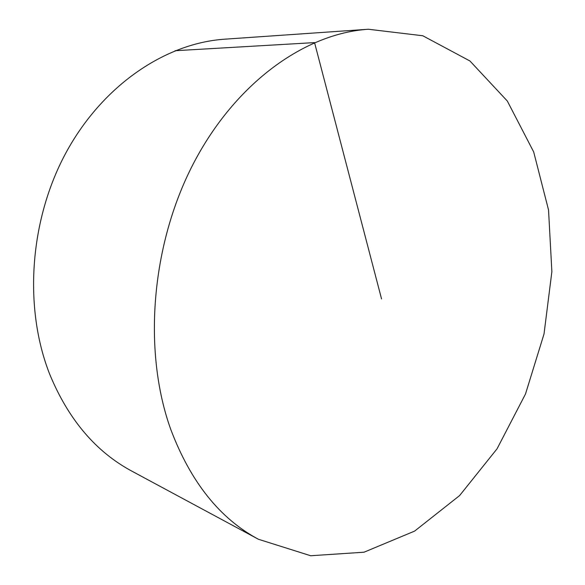 <?xml version="1.0" encoding="UTF-8"?>
<svg xmlns="http://www.w3.org/2000/svg" width="585" height="585" viewBox="0 0 585 585"><rect width="100%" height="100%" fill="white"/><g stroke="black" fill="none" stroke-linecap="round" stroke-linejoin="round"><path stroke-width="0.88" d="M258.431 539.268L131.757 471.093C95.823 451.759 68.518 419.584 49.842 374.575C23.495 308.09 29.36 220.187 66.149 152.436C103.048 84.657 165.913 43.063 224.874 39.173L368.389 29.25L422.794 35.765L469.923 60.972L507.319 101.029L533.688 151.946L548.533 209.964L551.874 271.674L544.021 333.976L525.505 393.983L497.038 448.834L459.605 495.575L414.604 531.107L364.024 552.203L310.693 555.75L258.431 539.268C219.858 518.617 190.63 481.996 170.747 429.39C142.791 351.578 150.945 245.642 193.138 164.107C235.419 82.5 305.29 33.301 368.389 29.25M175.069 50.727L314.547 42.603L381.559 298.95"/></g></svg>
